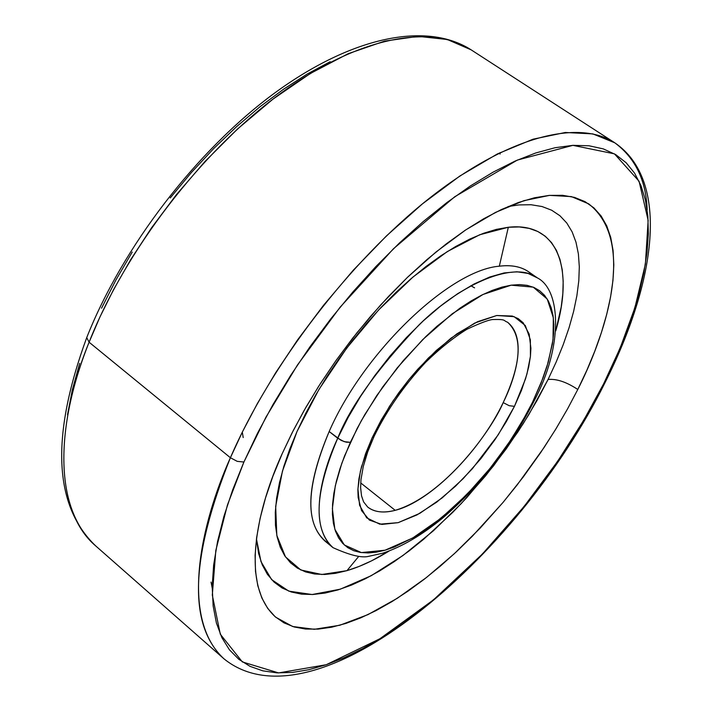 <?xml version="1.0" encoding="UTF-8"?>
<svg xmlns="http://www.w3.org/2000/svg" width="712" height="712" viewBox="0 0 712 712"><rect width="100%" height="100%" fill="white"/><g stroke="black" fill="none" stroke-linecap="round" stroke-linejoin="round"><path stroke-width="1.07" d="M507.576 322.225C527.966 338.725 514.589 379.772 503.197 402.609L509.178 405.689L514.447 406.347L521.469 390.399L526.933 374.067L530.431 356.338L530.36 339.784L525.305 325.526L514.108 316.653L496.727 315.505L474.779 323.043L451.052 338.111L428.357 358.056L409.106 379.354L393.068 400.909L381.329 419.858L372.243 437.533L374.165 436.207C387.123 409.809 404.265 385.192 425.589 362.355C439.713 348.622 453.517 337.577 467.001 329.22C480.849 322.75 489.607 319.519 493.265 319.519C506.819 319.207 502.921 320.614 507.576 322.225C522.937 336.456 521.478 363.245 503.197 402.609C479.897 451.604 430.306 501.595 395.204 510.326L360.708 482.932L395.204 510.326C383.635 513.352 374.459 512.248 367.659 507.015L363.592 501.862L361.518 495.783L360.619 487.622L360.966 479.701L363.236 466.672L367.659 452.004L374.165 436.207L372.243 437.533L365.559 453.758L360.379 471.255L357.922 489.019L359.596 505.333L366.698 517.855L379.781 524.174L398.15 522.661L419.831 513.334L442.232 497.848L463.058 478.776L480.885 458.644L495.241 439.277L506.268 421.709L514.447 406.347L509.178 405.689L503.197 402.609C491.983 429.496 444.6 495.588 395.204 510.326C383.332 513.308 374.156 512.204 367.659 507.015M329.264 544.013C304.754 527.699 304.727 490.203 329.167 431.534L341.244 440.452L346.21 442.188L350.349 442.33L361.358 420.659L376.737 395.596L397.18 367.935L422.741 339.588L452.245 313.769L482.985 294.483L511.163 285.174L533.226 287.15L547.243 299.058L553.331 317.721L553.019 339.633L548.302 362.052L541.004 383.252L532.451 402.405L533.866 401.408L532.451 402.405L522.056 421.824L508.083 444.012L489.954 468.469L467.446 493.941L441.128 518.158L412.711 538.005L385.041 550.216L361.385 552.583L344.314 544.974L334.845 529.292L332.37 508.582L335.299 485.842L341.813 463.307L350.349 442.33L344.243 441.663L337.71 438.254C321.699 472.368 307.664 525.616 333.02 547.662C313.004 529.221 314.57 492.748 337.71 438.254L329.167 431.534C306.187 485.976 304.772 522.483 324.93 541.04L333.02 547.662C350.09 555.351 362.061 558.217 368.941 556.268L382.771 553.197C402.04 546.772 422.029 535.041 442.748 517.998C480.377 485.646 510.727 446.833 533.795 401.568M230.394 457.736C201.033 523.151 179.433 618.256 224.013 658.858C187.968 625.35 190.095 558.306 230.394 457.736L89.098 342.205C51.549 436.118 57.708 513.824 95.613 545.837C46.262 501.026 62.763 406.223 89.098 342.205L86.731 337.604L89.098 342.205L99.903 317.062L113.635 289.49L130.705 259.64L151.505 227.876L176.265 194.83L205.02 161.446L237.488 129.023L272.963 99.137L310.334 73.496L348.115 53.729L384.613 41.118L418.149 36.374L447.305 39.498L471.148 49.849C430.466 23.256 357.246 36.944 278.917 94.651C200.731 152.35 125.214 250.784 89.098 342.205L230.394 457.736C270.836 364.446 349.797 261.349 428.482 198.986C507.3 136.588 578.002 118.699 614.759 142.783L592.829 133.892L565.31 132.485L533.039 139.196L497.368 153.952L459.943 175.962L422.483 203.828L386.527 235.841L353.277 270.213L323.515 305.323L297.607 339.855L275.606 372.848L257.299 403.677L242.365 432.015L230.394 457.736L237.247 461.358L243.905 462.026L237.247 461.358L230.394 457.736M604.835 383.012L603.616 383.857L583.876 420.027L557.745 461.154L524.121 506.472L482.487 553.936L433.528 599.824L379.879 638.771L326.247 664.723L278.606 672.92L242.338 661.92L220.302 634.214L212.31 595.081L215.825 550.394L227.44 504.986L243.905 462.026L265.968 417.143L297.509 364.918L340.051 307.264L393.487 248.728L454.745 196.743L517.348 160.075L572.902 145.346L614.447 153.854L639.082 181.275L648.151 220.364L645.392 264.134L634.935 307.593L620.214 347.901L603.616 383.857L604.835 383.012M282.175 453.713L291.884 433.261L303.944 410.753L318.665 386.278L336.304 360.085L357.024 332.682L380.778 304.807L407.282 277.511L435.922 252.066L465.746 229.896L495.534 212.39L523.907 200.668L549.557 195.373L571.38 196.601L588.717 203.872C637.979 242.561 603.349 339.428 577.788 389.473C566.512 382.006 556.606 378.668 548.08 379.469C556.606 378.668 566.512 382.006 577.788 389.473L567.669 408.688L555.413 429.728L540.728 452.512L523.373 476.826L503.17 502.272L480.102 528.188L454.372 553.66L426.488 577.485L397.287 598.285L367.935 614.625L339.793 625.252L314.286 629.301L292.65 626.507L275.749 617.224C238.965 584.392 258.136 506.063 282.175 453.713L293.228 430.627L305.955 407.237L320.222 383.839L335.85 360.735L352.636 338.218L370.382 316.582L388.85 296.094L407.807 277.004L427.004 259.542L446.21 243.913L465.176 230.279L483.679 218.771L501.506 209.488L518.478 202.493L534.401 197.794L549.13 195.408L562.533 195.302L574.513 197.393L584.979 201.612L593.87 207.86L601.133 216.012L606.766 225.935L610.745 237.488L613.085 250.517L613.815 264.873L612.961 280.403L610.576 296.948L606.713 314.357L601.435 332.459L594.805 351.114L586.893 370.169L577.788 389.473L567.562 408.875L556.312 428.259L544.11 447.465L517.259 484.819L502.797 502.708L472.296 536.278L456.472 551.711L440.417 566.067L424.236 579.248L408.056 591.12L391.992 601.587L376.185 610.531L360.762 617.847L345.854 623.436L331.596 627.219L318.13 629.114L305.608 629.043L294.163 626.961L283.937 622.831L275.063 616.628L267.668 608.351L261.874 598.027L257.788 585.7L255.501 571.46L255.101 555.404L256.614 537.676L260.094 518.434L265.54 497.875L272.918 476.212L282.175 453.713M533.849 401.452C563.557 346.157 560.949 289.677 537.302 277.858C514.99 260.432 461.768 282.993 419.288 324.619C377.342 368.807 350.153 406.677 337.71 438.254L348.123 417.463L360.495 396.522L374.539 375.918L389.936 356.133L406.338 337.622L423.346 320.809L440.577 306.071L457.638 293.709L474.13 283.972L489.723 277.021L504.087 272.945L516.948 271.77L528.082 273.444L537.302 277.858L528.731 271.877C521.166 266.608 511.367 264.704 499.326 266.19C449.575 270.124 363.779 352.031 329.167 431.534C363.779 352.031 449.575 270.124 499.326 266.19L508.323 227.262L519.279 226.941L529.141 228.374L537.836 231.507L545.312 236.268L551.506 242.578L556.401 250.33L559.979 259.444L562.24 269.777L563.183 281.231L562.827 293.673L561.207 306.979L555.761 330.875C574.379 268.13 557.674 221.69 508.323 227.262L499.326 266.19C513.726 264.464 524.869 267.481 532.763 275.241M346.967 570.65C360.29 566.707 374.316 560.175 389.055 551.061L371.522 560.86L359.017 566.467L346.967 570.65L358.412 556.766L346.967 570.65L335.486 573.329L324.69 574.468L314.677 574.006L305.573 571.914L297.483 568.176L290.505 562.792L284.729 555.778L280.252 547.172L277.146 537.008L275.473 525.376L275.286 512.364L276.621 498.089L279.478 482.683L283.865 466.307L289.757 449.13L297.091 431.347L305.813 413.156L315.825 394.777L327.022 376.417L339.268 358.314L352.431 340.674L366.333 323.711L380.822 307.637L395.703 292.641L410.815 278.89L425.963 266.528L440.977 255.697L455.689 246.503L469.92 239.018L483.528 233.296L496.371 229.38L508.323 227.262L479.71 234.755L447.332 251.558L412.978 277.03L378.722 309.871L346.691 348.159L318.914 389.517L297.091 431.347L282.459 471.077L275.669 506.392L276.817 535.433L285.476 556.882L300.82 569.983L321.744 574.495L346.967 570.65M548.08 379.469L528.802 414.642L517.802 432.05L493.505 465.906L466.761 497.635L452.707 512.409L423.729 539.198L409.026 550.99L394.332 561.581L379.745 570.864L365.407 578.74L351.417 585.122L337.915 589.928L325.019 593.069L312.853 594.493L301.559 594.146L291.244 591.975L282.041 587.961L274.075 582.096L267.445 574.388L262.265 564.865L258.616 553.58L256.453 538.931L260.975 561.581L271.646 579.657L288.841 591.147L312.132 594.529L340.247 589.198L371.228 575.697L402.912 555.547L433.377 530.805L461.198 503.624L485.575 475.847L506.241 448.863L523.302 423.533L537.106 400.34L548.08 379.469L556.197 361.972L563.21 344.706L569.03 327.823L573.614 311.447L576.88 295.72L578.803 280.795L579.31 266.804L578.384 253.899L575.99 242.205L572.128 231.863L566.77 223.007L559.952 215.763L551.693 210.236L542.046 206.533L531.054 204.736L518.817 204.923L508.128 206.533M474.584 287.853L470.819 285.743M500.055 154.077L500.109 152.59M330.163 61.713L307.175 74.057L283.732 89.08L260.129 106.64L236.678 126.558L213.671 148.594L191.43 172.482L170.257 197.927M132.227 252.093L115.869 280.092L101.558 308.207M79.717 363.316L72.384 389.624L67.515 414.669M211.055 582.104L212.185 588.005M647.155 209.817C646.087 180.35 635.291 158.011 614.759 142.783L471.148 49.849C426.862 21.422 352.422 36.152 274.743 92.961C197.028 149.983 122.482 246.957 86.668 337.764C50.623 436.18 53.605 505.538 95.613 545.837L224.013 658.858C314.98 732.408 518.274 558.217 604.773 383.145M603.616 383.857L614.616 360.797L624.228 337.995L632.354 315.612L638.922 293.807L643.826 272.776L647.003 252.698L648.365 233.741L647.849 216.119L645.401 200.019L640.987 185.627L634.57 173.132L626.133 162.737L615.711 154.602L603.313 148.897L589.02 145.773L572.902 145.346L555.093 147.722L535.744 152.973L515.025 161.108L493.149 172.126L470.374 185.957L446.949 202.511L423.186 221.61L399.37 243.059L375.829 266.617L352.876 291.973L330.831 318.798L309.996 346.753L290.647 375.438L273.043 404.469L257.406 433.466L243.905 462.026L232.708 489.803L223.888 516.44L217.534 541.627L213.636 565.097L212.194 586.599L213.146 605.957L216.404 623L221.859 637.614L229.38 649.736L238.823 659.312L250.019 666.343L262.79 670.837L276.977 672.849L292.401 672.448L308.883 669.707L326.247 664.723L344.323 657.612L362.951 648.49L381.97 637.48L401.23 624.709L420.587 610.309L439.9 594.413L459.035 577.165L477.868 558.697L496.273 539.144L514.135 518.648L531.33 497.35L547.759 475.393L563.299 452.912L577.859 430.066L591.334 406.997L603.616 383.857M243.201 437.56L242.303 432.131M532.451 402.405L543.034 378.019L547.056 366.244L552.379 344.047L553.598 333.83L553.829 324.325L553.037 315.638L551.23 307.86L548.409 301.069L544.564 295.355L539.723 290.79L533.92 287.443L527.183 285.361L519.582 284.595L511.163 285.174L502.004 287.105L492.197 290.407L481.828 295.053L471.006 301.016L459.845 308.252L436.999 326.238L425.562 336.82L403.312 360.566L382.762 386.883L364.838 414.562L357.121 428.517L344.59 455.858L339.9 468.95L336.322 481.454L333.875 493.247L332.575 504.212L332.415 514.242L333.394 523.249L335.468 531.152L338.592 537.889L342.739 543.416L347.83 547.706L353.811 550.723L360.592 552.476L368.122 552.957L376.301 552.192L385.041 550.216L394.27 547.047L413.814 537.364L423.952 530.956L434.222 523.587L454.808 506.277L474.895 486.038L484.552 475.029L493.852 463.557L511.074 439.562L525.999 414.811L532.451 402.405M514.447 406.347L498.293 434.685L472.394 468.71L455.547 486.18L436.705 502.156L417.027 514.883L398.15 522.661L381.819 524.424L369.412 520.098L361.571 510.611L358.145 497.492L357.887 489.66L358.919 478.82L361.474 466.805L372.243 437.533L389.375 406.525L398.853 392.65L409.106 379.354L417.837 369.154L436.412 350.375L456.873 333.848L477.645 321.664L496.727 315.505L512.266 316.048L518.265 318.665L523.142 322.75L529.167 334.106L530.903 348.284L530.431 356.338L528.642 367.17L525.536 378.837L514.447 406.347M604.817 383.047C655.85 281.934 670.49 180.715 614.759 142.783"/></g></svg>
